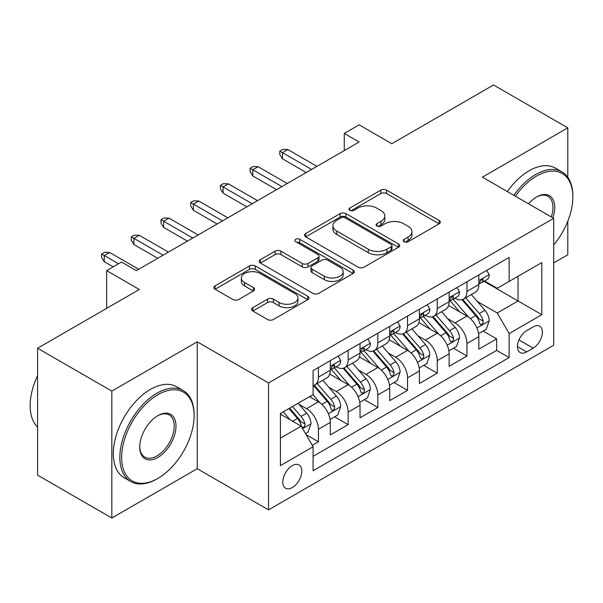<?xml version="1.0" encoding="UTF-8"?>
<svg xmlns="http://www.w3.org/2000/svg" width="603" height="603" viewBox="0 0 603 603"><rect width="100%" height="100%" fill="white"/><g stroke="black" fill="none" stroke-linecap="round" stroke-linejoin="round"><path stroke-width="0.9" d="M404.063 241.697A2.887 1.666 0 0 0 408.148 241.697L439.127 223.811A4.123 2.382 0 0 0 440.333 222.13A4.123 2.382 0 0 0 439.127 220.442L386.644 190.141A4.123 2.382 0 0 0 380.81 190.141L349.83 208.027A2.887 1.666 0 0 0 348.986 209.211A2.887 1.666 0 0 0 349.83 210.387A2.887 1.666 0 0 0 353.916 210.387L357.926 208.073A13.198 7.62 0 0 1 376.581 208.073L380.96 210.598A13.198 7.62 0 0 1 384.82 215.98A13.198 7.62 0 0 1 380.96 221.369L376.95 223.683A2.887 1.666 0 0 0 376.106 224.866A2.887 1.666 0 0 0 376.95 226.042A2.887 1.666 0 0 0 381.028 226.042L385.038 223.728A13.198 7.62 0 0 1 403.701 223.728L408.073 226.253A13.198 7.62 0 0 1 411.939 231.635A13.198 7.62 0 0 1 408.073 237.024L404.063 239.338A2.887 1.666 0 0 0 403.219 240.522A2.887 1.666 0 0 0 404.063 241.697L404.063 239.338M292.289 487.578A13.439 7.764 120 0 0 301.07 475.729A13.439 7.764 120 0 0 299.013 464.958A13.439 7.764 120 0 0 292.289 465.622A13.439 7.764 120 0 0 283.508 477.47A13.439 7.764 120 0 0 285.573 488.242A13.439 7.764 120 0 0 292.289 487.578M252.815 307.643A4.123 2.382 0 0 0 251.602 309.324A4.123 2.382 0 0 0 252.815 311.012L267.536 319.507A4.123 2.382 0 0 0 273.37 319.507L307.771 299.646A4.123 2.382 0 0 0 308.977 297.965A4.123 2.382 0 0 0 307.771 296.277L255.288 265.976A4.123 2.382 0 0 0 249.461 265.976L215.052 285.845A4.123 2.382 0 0 0 213.846 287.525A4.123 2.382 0 0 0 215.052 289.206L232.841 299.48A4.123 2.382 0 0 0 238.675 299.48L253.396 290.978A4.123 2.382 0 0 0 254.602 289.297A4.123 2.382 0 0 0 253.396 287.608L244.577 282.521A11.027 6.369 0 0 1 241.343 278.013A11.027 6.369 0 0 1 248.157 272.134A11.027 6.369 0 0 1 260.172 273.513L294.724 293.457A11.027 6.369 0 0 1 297.957 297.965A11.027 6.369 0 0 1 291.143 303.844A11.027 6.369 0 0 1 279.129 302.465L273.37 299.141A4.123 2.382 0 0 0 267.536 299.141L252.815 307.643L252.815 311.012M567.8 177.274L567.8 127.859L493.54 84.985L391.799 143.725L359.124 124.859L344.275 133.429L359.124 142.007L136.346 270.626L121.489 262.056L106.641 270.626L106.641 308.359M111.834 391.106L111.834 518.015L197.234 468.712L197.234 341.803L111.834 391.106L37.574 348.233L139.316 289.493L106.641 270.626M197.234 341.803L268.531 382.958L553.69 218.324L553.69 345.233L268.531 509.867L268.531 382.958M567.8 127.859L482.4 177.161L553.69 218.324M358.212 267.159A4.123 2.382 0 0 0 364.046 267.159L398.455 247.29A4.123 2.382 0 0 0 399.661 245.609A4.123 2.382 0 0 0 398.455 243.929L345.971 213.628A4.123 2.382 0 0 0 340.137 213.628L305.729 233.489A4.123 2.382 0 0 0 304.523 235.17A4.123 2.382 0 0 0 305.729 236.858L358.212 267.159M296.827 242.323A2.887 1.666 0 0 1 299.751 242.73L299.751 239.301L353.109 270.106A4.123 2.382 0 0 1 354.323 271.787A4.123 2.382 0 0 1 353.109 273.468L318.708 293.337A4.123 2.382 0 0 1 312.874 293.337L260.39 263.036L260.39 259.667A4.123 2.382 0 0 0 259.184 261.348A4.123 2.382 0 0 0 260.39 263.036M260.39 259.667L275.119 251.165A4.123 2.382 0 0 1 280.945 251.165L302.231 263.451A4.123 2.382 0 0 0 308.065 263.451L317.834 257.813A4.123 2.382 0 0 0 319.04 256.132A4.123 2.382 0 0 0 317.834 254.451L295.674 241.652A2.887 1.666 0 0 1 294.829 240.476A2.887 1.666 0 0 1 296.608 238.939A2.887 1.666 0 0 1 299.751 239.301M111.834 518.015L37.574 475.141L37.574 348.233M553.69 262.916L567.8 254.768L567.8 221.195M312.271 445.346L318.429 441.788L306.105 434.665M299.088 404.379L306.55 408.683A16.801 9.701 60 0 1 318.429 429.268L330.316 422.409L330.316 434.929L348.135 424.633L334.62 416.831M328.793 387.232L336.255 391.535A16.801 9.701 60 0 1 348.135 412.113L360.021 405.254L360.021 417.773L377.84 407.485L364.325 399.683M358.499 370.084L365.961 374.388A16.801 9.701 60 0 1 377.84 394.965L389.719 388.106L389.719 400.626L407.545 390.337L394.03 382.536M388.204 352.928L395.666 357.24A16.801 9.701 60 0 1 407.545 377.817L419.424 370.958L419.424 383.478L437.25 373.189L423.736 365.38M417.909 335.781L425.364 340.084A16.801 9.701 60 0 1 437.25 360.669L449.129 353.81L449.129 366.33L466.956 356.034L466.956 343.514A16.801 9.701 -120 0 0 455.069 322.937L447.614 318.633M453.441 348.233L466.956 356.034M330.316 422.409A16.801 9.701 -120 0 0 318.429 401.824L309.52 396.684M360.021 405.254A16.801 9.701 -120 0 0 348.135 384.676L329.766 374.071M389.719 388.106A16.801 9.701 -120 0 0 377.84 367.529L359.471 356.923M419.424 370.958A16.801 9.701 -120 0 0 407.545 350.373L389.176 339.768M449.129 353.81A16.801 9.701 -120 0 0 437.25 333.225L418.881 322.62M533.195 326.879L526.66 330.655A13.025 7.515 120 0 0 518.15 342.127A13.025 7.515 120 0 0 520.148 352.567A13.025 7.515 120 0 0 526.66 351.918L533.195 348.15A13.025 7.515 120 0 0 541.705 336.67A13.025 7.515 120 0 0 539.708 326.238A13.025 7.515 120 0 0 533.195 326.879M280.41 438.185L301.206 426.178L313.085 446.755L313.085 470.77L509.136 357.579L509.136 333.572L497.249 312.987L477.32 301.485M313.085 446.755L280.41 465.622L280.41 413.485L313.085 394.626L313.085 370.611L509.136 257.428L509.136 281.435L541.811 262.569L541.811 314.706L509.136 333.572M336.097 366.752L336.255 366.843A16.801 9.701 60 0 0 344.652 367.672L356.539 360.813A16.801 9.701 -120 0 0 360.021 353.117L360.021 343.514M365.802 349.604L365.961 349.687A16.801 9.701 60 0 0 374.357 350.524L386.244 343.665A16.801 9.701 -120 0 0 389.719 335.969L389.719 326.366M395.508 332.449L395.666 332.539A16.801 9.701 60 0 0 404.063 333.376L415.949 326.509A16.801 9.701 -120 0 0 419.424 318.821L419.424 309.218M425.213 315.301L425.364 315.392A16.801 9.701 60 0 0 433.768 316.221L445.647 309.362A16.801 9.701 -120 0 0 449.129 301.673L449.129 292.071M313.085 456.365L496.661 350.381L496.661 338.886L478.835 349.175L478.835 336.655A16.801 9.701 -120 0 0 466.956 316.078L448.587 305.472M454.918 298.153L455.069 298.244A16.801 9.701 -120 0 0 463.473 299.073A16.801 9.701 -120 0 0 466.956 291.385L466.956 281.774M463.473 299.073L475.352 292.214A16.801 9.701 -120 0 0 478.835 284.518L478.835 274.915M318.429 367.529L318.429 377.131A16.801 9.701 60 0 1 314.954 384.82A16.801 9.701 60 0 1 313.085 385.498M314.954 384.82L326.834 377.96A16.801 9.701 -120 0 0 330.316 370.272L330.316 360.669M348.135 350.373L348.135 359.983A16.801 9.701 60 0 1 344.652 367.672M377.84 333.225L377.84 342.828A16.801 9.701 60 0 1 374.357 350.524M407.545 316.078L407.545 325.68A16.801 9.701 60 0 1 404.063 333.376M437.25 298.93L437.25 308.532A16.801 9.701 60 0 1 433.768 316.221M437.25 360.669L437.25 373.189M407.545 377.817L407.545 390.337M377.84 394.965L377.84 407.485M348.135 412.113L348.135 424.633M318.429 429.268L318.429 441.788M301.206 426.178L280.41 414.171M497.249 312.987L518.045 300.987L518.045 276.287L541.811 262.569M484.028 281.345L541.811 314.706M484.624 281.006L497.249 288.294L509.136 281.435M197.234 468.712L268.531 509.867M344.275 133.429L344.275 150.584M483.146 331.085L496.661 338.886M496.661 350.381L509.136 357.579M405.216 242.105L408.073 240.454A13.198 7.62 0 0 0 411.939 235.072L411.939 231.635M384.82 215.98L384.82 219.417A13.198 7.62 0 0 1 380.96 224.798L378.104 226.449M439.067 223.841L386.644 193.571A4.123 2.382 0 0 0 380.81 193.571L350.984 210.794M398.395 247.328L345.971 217.057A4.123 2.382 0 0 0 340.137 217.057L305.789 236.889M391.159 246.785A2.887 1.666 0 0 0 392.01 245.609A2.887 1.666 0 0 0 391.159 244.434L345.097 217.834A2.887 1.666 0 0 0 341.012 217.834L336.783 220.276A13.198 7.62 0 0 0 332.916 225.665A13.198 7.62 0 0 0 336.783 231.047L368.275 249.227A13.198 7.62 0 0 0 386.938 249.227L391.159 246.785L391.159 250.215A2.887 1.666 0 0 0 392.01 249.039L392.01 245.609M332.916 225.665L332.916 229.095A13.198 7.62 0 0 0 336.783 234.477L336.783 231.047M391.159 250.215L386.938 252.657A13.198 7.62 0 0 1 368.275 252.657L336.783 234.477M260.451 263.066L275.119 254.594L275.119 251.165M319.04 256.132L319.04 259.561A4.123 2.382 0 0 1 317.834 261.242L308.065 266.88A4.123 2.382 0 0 1 302.231 266.88L280.945 254.594A4.123 2.382 0 0 0 275.119 254.594M299.751 242.73L353.056 273.498M324.316 276.204A11.027 6.369 0 0 0 336.338 277.584A11.027 6.369 0 0 0 343.152 271.704A11.027 6.369 0 0 0 339.919 267.197L327.746 260.172A4.123 2.382 0 0 0 321.912 260.172L312.143 265.81A4.123 2.382 0 0 0 310.937 267.491A4.123 2.382 0 0 0 312.143 269.179L324.316 276.204L324.316 279.634A11.027 6.369 0 0 0 336.338 281.013A11.027 6.369 0 0 0 343.152 275.134L343.152 271.704M310.937 267.491L310.937 270.92A4.123 2.382 0 0 0 312.143 272.609L312.143 269.179M324.316 279.634L312.143 272.609M297.957 297.965L297.957 301.394A11.027 6.369 0 0 1 291.143 307.274A11.027 6.369 0 0 1 279.129 305.894L273.37 302.57A4.123 2.382 0 0 0 267.536 302.57L252.868 311.042M241.343 278.013L241.343 281.443A11.027 6.369 0 0 0 244.577 285.95L244.577 282.521M253.343 291.008L244.577 285.95M307.718 299.676L255.288 269.405A4.123 2.382 0 0 0 249.461 269.405L215.113 289.244M478.586 333.715L486.259 329.283L489.229 320.706A11.133 6.429 -120 0 0 484.895 310.259L471.327 294.543M468.606 317.163L453.094 299.201M459.78 311.932L450.773 301.508A26.675 15.399 -120 0 0 449.951 300.58M461.958 299.676L475.684 315.573A11.133 6.429 60 0 1 479.656 323.238L480.463 324.557L481.97 324.346L482.98 323.125L483.222 321.18A11.133 6.429 -120 0 0 479.249 313.515L465.682 297.799M462.765 299.42L477.516 316.5A5.668 3.271 60 0 1 478.948 318.716L483.222 321.18M486.704 270.37L489.229 274.742A11.133 6.429 60 0 1 486.93 279.671L481.284 282.928A11.133 6.429 -120 0 0 483.222 280.365L482.988 279.377L481.593 279.656L479.656 282.423A11.133 6.429 60 0 1 478.835 284.005M479.204 283.448L479.249 283.448A11.133 6.429 -120 0 0 481.284 282.928M311.6 169.443L282.49 152.642L282.49 158.815L279.815 154.526L279.815 151.097L282.49 152.642L287.835 149.552L316.944 166.36M282.49 158.815L306.249 172.533M279.815 151.097L282.784 149.378L287.835 149.552M553.69 244.939A51.247 29.592 120 0 0 572.85 196.97A51.247 29.592 120 0 0 536.61 176.046A51.247 29.592 120 0 0 515.399 196.216M513.869 195.334A52.514 30.316 -60 0 1 535.72 174.508A52.514 30.316 -60 0 1 561.973 171.908A52.514 30.316 -60 0 1 572.85 195.945L572.85 196.97M528.552 203.806A25.628 14.796 -60 0 1 536.61 196.97L536.61 196.97A25.628 14.796 -60 0 1 552.838 217.834M507.334 191.558A52.514 30.316 -60 0 1 529.185 170.732A52.514 30.316 -60 0 1 555.438 168.131L561.973 171.908M551.285 216.929A24.361 14.065 120 0 0 547.901 196.276A24.361 14.065 120 0 0 536.157 197.241M156.991 478.918L157.88 478.398A51.247 29.592 120 0 0 194.121 415.633A51.247 29.592 120 0 0 157.88 394.709A51.247 29.592 120 0 0 121.64 457.473A51.247 29.592 120 0 0 157.88 478.398L156.991 478.918A52.514 30.316 -60 0 1 130.73 481.518A52.514 30.316 -60 0 1 122.68 439.436A52.514 30.316 -60 0 1 156.991 393.164A52.514 30.316 -60 0 1 183.244 390.563A52.514 30.316 -60 0 1 194.121 414.6L194.121 415.633M157.88 457.473A25.628 14.796 -60 0 1 139.76 447.011A25.628 14.796 -60 0 1 157.88 415.633L157.88 415.633A25.628 14.796 -60 0 1 176.001 426.095A25.628 14.796 -60 0 1 157.88 457.473M139.768 446.491A24.361 14.065 120 0 0 144.803 457.142A24.361 14.065 120 0 0 156.991 455.936A24.361 14.065 120 0 0 172.903 434.462A24.361 14.065 120 0 0 169.172 414.939A24.361 14.065 120 0 0 157.428 415.897M130.73 481.518L124.195 477.742A52.514 30.316 -60 0 1 116.145 435.668A52.514 30.316 -60 0 1 150.456 389.395A52.514 30.316 -60 0 1 176.709 386.794L183.244 390.563M37.574 427.12A52.514 30.316 -60 0 1 37.574 375.669M448.881 350.863L456.554 346.431L459.524 337.853A11.133 6.429 -120 0 0 455.19 327.406L441.622 311.691M438.901 334.311L423.389 316.356M430.075 329.087L421.067 318.663A26.675 15.399 -120 0 0 420.246 317.728M432.253 316.824L445.986 332.72A11.133 6.429 60 0 1 449.951 340.386L450.765 341.713L452.265 341.494L453.275 340.273L453.516 338.328A11.133 6.429 -120 0 0 449.544 330.663L435.977 314.947M433.06 316.567L447.81 333.647A5.668 3.271 60 0 1 449.243 335.863L453.516 338.328M419.175 368.011L426.856 363.579L429.818 355.009A11.133 6.429 -120 0 0 425.484 344.554L411.917 328.839M409.196 351.466L393.684 333.504M400.369 346.235L391.362 335.811A26.675 15.399 -120 0 0 390.54 334.884M402.548 333.979L416.281 349.868A11.133 6.429 60 0 1 420.246 357.541L421.06 358.86L422.56 358.649L423.57 357.421L423.811 355.484A11.133 6.429 -120 0 0 419.846 347.81L406.271 332.102M403.362 333.715L418.105 350.795A5.668 3.271 60 0 1 419.537 353.011L423.811 355.484M389.47 385.166L397.151 380.734L400.121 372.157A11.133 6.429 -120 0 0 395.779 361.702L382.212 345.994M379.491 368.614L363.978 350.652M370.664 363.383L361.664 352.959A26.675 15.399 -120 0 0 360.835 352.031M372.85 351.127L386.576 367.023A11.133 6.429 60 0 1 390.54 374.689L391.355 376.008L392.855 375.797L393.865 374.576L394.106 372.631A11.133 6.429 -120 0 0 390.141 364.966L376.566 349.25M373.656 350.871L388.407 367.943A5.668 3.271 60 0 1 389.832 370.167L394.106 372.631M359.765 402.314L367.446 397.882L370.415 389.304A11.133 6.429 -120 0 0 366.081 378.857L352.506 363.142M349.785 385.762L334.273 367.8M340.959 380.531L331.959 370.106A26.675 15.399 -120 0 0 331.13 369.179M343.145 368.275L356.87 384.171A11.133 6.429 60 0 1 360.835 391.837L361.649 393.156L363.149 392.945L364.159 391.724L364.4 389.779A11.133 6.429 -120 0 0 360.436 382.114L346.861 366.398M343.951 368.018L358.702 385.098A5.668 3.271 60 0 1 360.127 387.314L364.4 389.779M457.006 287.525L459.524 291.897A11.133 6.429 60 0 1 457.225 296.819L451.579 300.075A11.133 6.429 -120 0 0 453.516 297.513L453.283 296.525L451.888 296.804L449.951 299.57A11.133 6.429 60 0 1 449.129 301.153M449.506 300.603L449.544 300.603A11.133 6.429 -120 0 0 451.579 300.075M281.895 186.598L252.785 169.79L252.785 175.963L250.109 171.674L250.109 168.245L252.785 169.79L258.129 166.699L287.239 183.508M252.785 175.963L276.551 189.681M250.109 168.245L253.079 166.534L258.129 166.699M427.301 304.673L429.818 309.045A11.133 6.429 60 0 1 427.519 313.967L421.874 317.231A11.133 6.429 -120 0 0 423.811 314.668L423.577 313.681L422.183 313.952L420.246 316.726A11.133 6.429 60 0 1 419.424 318.309M419.801 317.751L419.846 317.751A11.133 6.429 -120 0 0 421.874 317.231M252.19 203.746L223.08 186.938L223.08 193.111L220.404 188.829L220.404 185.392L223.08 186.938L228.424 183.855L257.534 200.656M223.08 193.111L246.846 206.837M220.404 185.392L223.374 183.681L228.424 183.855M397.596 321.821L400.121 326.193A11.133 6.429 60 0 1 397.814 331.122L392.169 334.379A11.133 6.429 -120 0 0 394.106 331.816L393.872 330.828L392.485 331.1L390.54 333.874A11.133 6.429 60 0 1 389.719 335.456M390.096 334.899L390.141 334.899A11.133 6.429 -120 0 0 392.169 334.379M222.484 220.894L193.375 204.093L193.375 210.266L190.699 205.977L190.699 202.548L193.375 204.093L198.726 201.003L227.836 217.811M193.375 210.266L217.14 223.984M190.699 202.548L193.676 200.829L198.726 201.003M367.89 338.969L370.415 343.341A11.133 6.429 60 0 1 368.109 348.27L362.463 351.526A11.133 6.429 -120 0 0 364.4 348.964L364.167 347.976L362.78 348.255L360.835 351.021A11.133 6.429 60 0 1 360.021 352.604M360.39 352.046L360.436 352.046A11.133 6.429 -120 0 0 362.463 351.526M192.779 238.042L163.669 221.241L163.669 227.414L161.001 223.125L161.001 219.696L163.669 221.241L169.021 218.15L198.131 234.959M163.669 227.414L187.435 241.132M161.001 219.696L163.971 217.977L169.021 218.15M330.067 419.462L337.74 415.03L340.71 406.452A11.133 6.429 -120 0 0 336.376 396.005L322.801 380.289M320.08 402.91L312.98 394.686M311.254 397.686L310.1 396.344M313.439 385.423L327.165 401.319A11.133 6.429 60 0 1 331.137 408.985L331.944 410.311L333.451 410.093L334.454 408.872L334.695 406.927A11.133 6.429 -120 0 0 330.73 399.261L317.155 383.546M314.246 385.166L328.997 402.246A5.668 3.271 60 0 1 330.421 404.462L334.695 406.927M338.185 356.124L340.71 360.496A11.133 6.429 60 0 1 338.404 365.418L332.758 368.674A11.133 6.429 -120 0 0 334.695 366.111L334.461 365.124L333.075 365.403L331.137 368.169A11.133 6.429 60 0 1 330.316 369.752M330.685 369.202L330.73 369.202A11.133 6.429 -120 0 0 332.758 368.674M163.074 255.197L133.964 238.389L133.964 244.562L131.296 240.273L131.296 236.843L133.964 238.389L139.316 235.298L168.425 252.107M133.964 244.562L157.73 258.28M131.296 236.843L134.265 235.132L139.316 235.298M305.51 433.64L308.035 432.178L311.005 423.608A11.133 6.429 -120 0 0 306.671 413.153L298.123 403.256M290.149 419.794L283.274 411.834M281.548 414.834L280.41 413.515M288.912 408.578L297.46 418.467A11.133 6.429 60 0 1 301.432 426.14L302.239 427.459L303.746 427.248L304.749 426.02L304.997 424.082A11.133 6.429 -120 0 0 301.025 416.409L292.478 406.52M289.606 408.178L299.292 419.394A5.668 3.271 60 0 1 300.724 421.61L304.997 424.082M118.52 263.767L104.266 255.536L104.266 261.71L101.59 257.428L101.59 253.991L104.266 255.536L109.61 252.453L138.72 269.255M104.266 261.71L113.176 266.858M101.59 253.991L104.56 252.28L109.61 252.453M306.55 408.683L318.429 401.824M336.255 391.535L348.135 384.676M365.961 374.388L377.84 367.529M395.666 357.24L407.545 350.373M425.364 340.084L437.25 333.225M455.069 322.937L466.956 316.078M466.956 291.385L478.835 284.518M318.429 377.131L330.316 370.272M348.135 359.983L360.021 353.117M377.84 342.828L389.719 335.969M407.545 325.68L419.424 318.821M437.25 308.532L449.129 301.673M466.956 343.514L478.835 336.655M518.949 339.926L533.195 348.15M517.449 346.604L526.66 351.918M408.073 240.454L408.073 237.024M376.95 226.042L376.95 223.683M380.96 224.798L380.96 221.369M349.83 210.387L349.83 208.027M380.81 193.571L380.81 190.141M386.644 193.571L386.644 190.141M439.127 223.811L439.127 220.442M305.729 236.858L305.729 233.489M340.137 217.057L340.137 213.628M345.971 217.057L345.971 213.628M398.455 247.29L398.455 243.929M368.275 252.657L368.275 249.227M386.938 252.657L386.938 249.227M280.945 254.594L280.945 251.165M302.231 266.88L302.231 263.451M308.065 266.88L308.065 263.451M317.834 261.242L317.834 257.813M353.109 273.468L353.109 270.106M267.536 302.57L267.536 299.141M273.37 302.57L273.37 299.141M279.129 305.894L279.129 302.465M253.396 290.978L253.396 287.608M215.052 289.206L215.052 285.845M249.461 269.405L249.461 265.976M255.288 269.405L255.288 265.976M307.771 299.646L307.771 296.277M476.89 328.009L489.161 320.924M479.249 313.515L484.895 310.259M470.378 318.64L475.684 315.573M489.161 274.621L478.835 280.576M481.782 279.536L483.222 280.365M447.185 345.157L459.456 338.072M449.544 330.663L455.19 327.406M440.672 335.788L445.986 332.72M417.48 362.305L429.751 355.22M419.846 347.81L425.484 344.554M410.967 352.936L416.281 349.868M387.774 379.453L400.045 372.375M390.141 364.966L395.779 361.702M381.262 370.084L386.576 367.023M358.069 396.608L370.34 389.523M360.436 382.114L366.081 378.857M351.557 387.239L356.87 384.171M459.456 291.769L449.129 297.724M452.077 296.684L453.516 297.513M429.751 308.917L419.424 314.879M422.371 313.831L423.811 314.668M400.045 326.065L389.719 332.027M392.674 330.987L394.106 331.816M370.34 343.22L360.021 349.175M362.968 348.135L364.4 348.964M328.364 413.756L340.635 406.671M330.73 399.261L336.376 396.005M321.859 404.387L327.165 401.319M340.635 360.368L330.316 366.322M333.263 365.282L334.695 366.111M302.616 428.62L310.929 423.819M301.025 416.409L306.671 413.153M292.659 421.241L297.46 418.467"/></g></svg>
